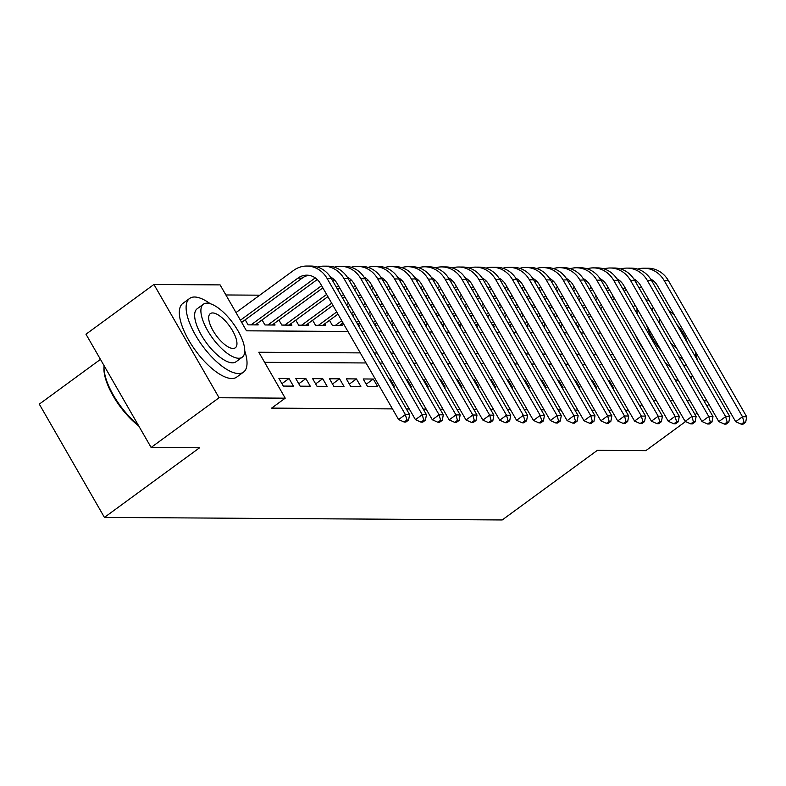 <?xml version="1.0" encoding="UTF-8"?>
<svg xmlns="http://www.w3.org/2000/svg" width="786" height="786" viewBox="0 0 786 786"><rect width="100%" height="100%" fill="white"/><g stroke="black" fill="none" stroke-linecap="round" stroke-linejoin="round"><path stroke-width="1.18" d="M100.461 359.379L39.3 404.142L104.43 517.404L502.215 519.959L597.36 450.339L645.817 450.653L685.539 421.581M104.43 517.404L199.575 447.784L151.118 447.47L85.979 334.207L153.938 284.473L220.1 284.896L246.499 330.818L347.933 331.466M259.753 295.182L225.887 294.966M638.831 287.588L641.779 287.607M612.716 388.196L613.679 388.196L609.278 380.542L608.315 380.542M595.857 388.088L596.82 388.088L592.418 380.434L591.465 380.434M579.007 387.979L579.97 387.979L575.568 380.326L574.605 380.326M562.147 387.871L563.11 387.871L558.708 380.218L557.746 380.218M545.297 387.763L546.26 387.763L541.859 380.11L540.896 380.11M528.438 387.645L529.4 387.655L524.999 380.002L524.036 380.002M511.588 387.537L512.541 387.547L508.149 379.893L507.186 379.893M494.728 387.429L495.691 387.439L491.289 379.785L490.326 379.776M477.878 387.321L478.831 387.331L474.43 379.677L473.477 379.667M461.018 387.213L461.981 387.223L457.58 379.569L456.617 379.559M444.159 387.105L445.122 387.115L440.72 379.461L439.767 379.451M427.309 386.997L428.272 387.007L423.87 379.353L422.907 379.343M410.449 386.889L411.412 386.899L407.01 379.245L406.048 379.235M393.599 386.781L394.562 386.791L390.161 379.137L389.198 379.127M367.593 386.614L377.702 386.683L373.301 379.029L363.191 378.96L367.593 386.614M350.733 386.506L360.853 386.574L356.451 378.921L346.331 378.852L350.733 386.506M333.883 386.398L343.993 386.466L339.591 378.813L329.481 378.744L333.883 386.398M317.023 386.29L327.133 386.358L322.741 378.705L312.622 378.636L317.023 386.29M300.173 386.181L310.283 386.25L305.882 378.597L295.772 378.528L300.173 386.181M283.314 386.073L293.424 386.142L289.022 378.488L278.912 378.42L283.314 386.073M245.212 319.814L248.111 324.854L258.221 324.913L257.336 323.38M262.062 319.922L264.961 324.962L275.071 325.021L274.196 323.488M278.922 320.03L281.82 325.07L291.93 325.129L291.046 323.596M295.782 320.138L298.67 325.178L308.79 325.237L307.906 323.704M312.632 320.246L315.53 325.286L325.64 325.345L324.756 323.812M329.491 320.354L332.38 325.394L342.5 325.453L341.615 323.92M358.387 325.561L359.349 325.561L358.475 324.029M375.246 325.669L376.209 325.669L375.325 324.137M392.106 325.777L393.059 325.777L392.185 324.245M408.956 325.885L409.919 325.885L409.034 324.353M425.815 325.994L426.769 325.994L425.894 324.461M442.665 326.102L443.628 326.102L442.744 324.569M459.525 326.21L460.488 326.21L459.604 324.677M476.375 326.318L477.338 326.318L476.454 324.785M493.235 326.426L494.198 326.426L493.313 324.893M510.085 326.534L511.047 326.534L510.163 325.001M526.944 326.642L527.907 326.642L527.023 325.109M543.794 326.75L544.757 326.75L543.883 325.217M560.654 326.858L561.617 326.858L560.732 325.325M577.514 326.966L578.467 326.966L577.592 325.443M360.263 352.894L258.82 352.246L285.23 398.168L271.632 408.111L392.46 408.887M406.362 408.975L409.31 408.995M423.212 409.084L426.169 409.103M440.072 409.192L443.019 409.211M456.921 409.3L459.879 409.319M473.781 409.408L476.729 409.427M490.641 409.516L493.588 409.535M507.491 409.624L510.438 409.644M524.35 409.732L527.298 409.752M541.2 409.84L544.158 409.86M558.06 409.958L561.008 409.968M574.91 410.066L577.867 410.076M591.77 410.174L594.717 410.184M608.619 410.282L611.577 410.292M625.479 410.39L628.427 410.41M602.027 364.488L599.07 364.468M585.167 364.38L582.22 364.36M568.317 364.272L565.36 364.252M551.458 364.164L548.51 364.144M534.608 364.056L531.65 364.036M517.748 363.947L514.801 363.928M500.888 363.839L497.941 363.82M484.038 363.731L481.091 363.712M467.179 363.623L464.231 363.604M450.329 363.515L447.372 363.496M433.469 363.407L430.522 363.387M416.619 363.299L413.662 363.279M399.76 363.181L396.812 363.171M382.91 363.073L379.952 363.063M366.05 362.965L264.617 362.317M151.118 447.47L219.068 397.745L153.938 284.473M695.079 414.605L697.143 413.092M706.899 405.949L708.962 404.436M706.919 400.88L703.961 400.86M690.059 400.772L687.111 400.752M673.199 400.663L670.252 400.644M656.349 400.555L653.402 400.536M639.853 406.175L641.916 404.662M285.23 398.168L219.068 397.745M613.09 354.525L610.142 354.506M596.23 354.417L593.283 354.398M579.38 354.309L576.423 354.29M562.521 354.201L559.573 354.181M545.671 354.093L542.713 354.073M528.811 353.985L525.863 353.965M511.961 353.877L509.004 353.857M495.101 353.769L492.154 353.749M478.242 353.661L475.294 353.641M461.392 353.553L458.444 353.533M444.532 353.445L441.585 353.425M427.682 353.336L424.735 353.317M410.823 353.228L407.875 353.209M393.973 353.12L391.015 353.101M377.113 353.002L374.165 352.993M361.845 331.554L364.792 331.574M378.695 331.663L381.652 331.682M395.555 331.771L398.502 331.79M412.404 331.889L415.362 331.898M429.264 331.997L432.212 332.006M446.114 332.105L449.071 332.114M462.974 332.213L465.921 332.223M479.833 332.321L482.781 332.34M496.683 332.429L499.631 332.449M513.543 332.537L516.49 332.557M530.393 332.645L533.34 332.665M547.253 332.753L550.2 332.773M564.102 332.861L567.06 332.881M580.962 332.969L583.91 332.989M597.812 333.077L600.769 333.097M613.444 360.253L615.517 358.74M281.938 383.676L289.022 378.488M298.788 383.784L305.882 378.597M315.648 383.892L322.741 378.705M332.498 384L339.591 378.813M349.357 384.108L356.451 378.921M366.207 384.216L373.301 379.029M389.483 379.628L390.161 379.137M406.342 379.736L407.01 379.245M423.192 379.844L423.87 379.353M440.052 379.952L440.72 379.461M456.902 380.06L457.58 379.569M473.762 380.169L474.43 379.677M490.611 380.277L491.289 379.785M507.471 380.385L508.149 379.893M524.331 380.493L524.999 380.002M541.181 380.601L541.859 380.11M558.04 380.709L558.708 380.218M574.89 380.817L575.568 380.326M591.75 380.925L592.418 380.434M608.6 381.033L609.278 380.542M240.408 320.216L297.943 278.116A18.255 16.192 90.4 0 1 306.864 275.169A18.255 16.192 90.4 0 1 320.334 283.471L398.581 419.547L405.38 414.576L327.133 278.499A27.382 24.287 -89.6 0 0 306.923 266.041A27.382 24.287 -89.6 0 0 293.542 270.463L236.006 312.563M241.666 322.407L302.158 278.136A18.255 16.192 90.4 0 1 308.967 275.336M406.893 420.058L404.181 422.043L405.861 422.053L408.582 420.068L406.893 420.058L405.38 414.576L409.594 414.605L331.348 278.529A27.382 24.287 -89.6 0 0 311.138 266.061L306.923 266.041M409.594 414.605L408.582 420.068M404.181 422.043L398.581 419.547M138.719 425.914A44.537 17.184 -126.2 0 1 103.968 367.543L104.057 366.247A45.637 17.606 53.8 0 0 138.09 424.823M104.096 365.716A45.637 17.606 53.8 0 0 104.057 366.247M210.176 303.681A45.637 17.606 53.8 0 0 194.564 297.01A45.637 17.606 53.8 0 0 189.623 298.454A45.637 17.606 53.8 0 0 198.76 340.466A45.637 17.606 53.8 0 0 238.571 373.546A45.637 17.606 53.8 0 0 243.522 372.112A45.637 17.606 53.8 0 0 244.751 350.929M189.623 298.454L182.824 303.425A45.637 17.606 53.8 0 0 191.971 345.437A45.637 17.606 53.8 0 0 231.782 378.518A45.637 17.606 53.8 0 0 236.724 377.084L243.522 372.112M242.226 357.217L235.977 361.796A32.855 12.674 -126.2 0 1 232.41 362.837A32.855 12.674 -126.2 0 1 203.751 339.012A32.855 12.674 -126.2 0 1 197.168 308.76L203.417 304.192A32.855 12.674 53.8 0 0 210 334.433A32.855 12.674 53.8 0 0 238.669 358.259A32.855 12.674 53.8 0 0 242.226 357.217A32.855 12.674 53.8 0 0 235.643 326.976A32.855 12.674 53.8 0 0 206.983 303.15A32.855 12.674 53.8 0 0 203.417 304.192M233.029 348.463A21.173 8.165 53.8 0 0 235.328 347.795A21.173 8.165 53.8 0 0 231.084 328.302A21.173 8.165 53.8 0 0 212.613 312.946A21.173 8.165 53.8 0 0 210.314 313.614A21.173 8.165 53.8 0 0 214.558 333.107A21.173 8.165 53.8 0 0 233.029 348.463M637.063 308.603A45.637 17.606 53.8 0 0 637.23 314.007M664.907 362.14A45.637 17.606 53.8 0 0 670.969 367.573M635.147 305.263L633.703 306.324A45.637 17.606 53.8 0 0 633.094 306.825M635.412 334.944A45.637 17.606 53.8 0 0 644.697 351.087M674.83 379.392A45.637 17.606 53.8 0 0 678.573 380.788M661.38 350.9A32.855 12.674 -126.2 0 1 646.652 325.286M653.441 307.886A32.855 12.674 53.8 0 0 652.095 310.657M678.426 356.441A32.855 12.674 53.8 0 0 682.975 359.251M687.318 342.696A21.173 8.165 53.8 0 0 676.913 324.618M659.759 318.88A21.173 8.165 53.8 0 0 660.112 324.589M670.409 342.5A21.173 8.165 53.8 0 0 676.658 348.257M695.296 356.579A32.855 12.674 53.8 0 0 695.561 351.922M674.575 315.422A32.855 12.674 53.8 0 0 668.935 310.725M686.306 365.038A32.855 12.674 -126.2 0 1 683.761 365.716M689.921 376.435A45.637 17.606 53.8 0 0 692.584 375.954M697.29 360.057A45.637 17.606 53.8 0 0 695.63 353.828M649.157 300.439A45.637 17.606 53.8 0 0 645.925 299.928M251.058 324.864L314.803 278.224A18.255 16.192 90.4 0 1 315.274 277.89M255.273 324.893L317.269 279.521M330.346 276.927A18.255 16.192 90.4 0 1 337.194 283.579L415.44 419.655L422.239 414.684L343.993 278.608A27.382 24.287 -89.6 0 0 323.773 266.149A27.382 24.287 -89.6 0 0 317.456 267.053M423.752 420.166L421.031 422.151L422.721 422.161L425.432 420.176L423.752 420.166L422.239 414.684L426.454 414.713L348.198 278.637A27.382 24.287 -89.6 0 0 327.988 266.169L323.773 266.149M426.454 414.713L425.432 420.176M421.031 422.151L415.44 419.655M267.908 324.972L321.612 285.682M327.133 278.499L331.653 278.332A18.255 16.192 90.4 0 1 332.134 277.998M272.123 325.001L322.869 287.873M332.616 280.74L334.119 279.629M347.206 277.036A18.255 16.192 90.4 0 1 354.044 283.687L432.3 419.763L439.089 414.792L360.843 278.716A27.382 24.287 -89.6 0 0 340.633 266.257A27.382 24.287 -89.6 0 0 334.305 267.161M440.602 420.274L437.89 422.259L439.57 422.269L442.292 420.284L440.602 420.274L439.089 414.792L443.304 414.821L365.058 278.745A27.382 24.287 -89.6 0 0 344.848 266.287L340.633 266.257M443.304 414.821L442.292 420.284M437.89 422.259L432.3 419.763M284.768 325.08L326.642 294.436M336.398 287.303L338.461 285.79M343.993 278.608L348.512 278.44A18.255 16.192 90.4 0 1 348.984 278.106M288.983 325.109L327.9 296.627M337.656 289.494L339.719 287.981M349.475 280.848L350.978 279.737M364.065 277.144A18.255 16.192 90.4 0 1 370.904 283.795L449.15 419.871L455.949 414.9L377.702 278.824A27.382 24.287 -89.6 0 0 357.492 266.366A27.382 24.287 -89.6 0 0 351.165 267.269M457.462 420.382L454.74 422.367L456.43 422.377L459.142 420.392L457.462 420.382L455.949 414.9L460.164 414.929L381.917 278.853A27.382 24.287 -89.6 0 0 361.698 266.395L357.492 266.366M460.164 414.929L459.142 420.392M454.74 422.367L449.15 419.871M301.618 325.198L331.682 303.2M341.429 296.067L343.502 294.544M353.248 287.411L355.321 285.898M365.068 278.765L365.362 278.549A18.255 16.192 90.4 0 1 365.844 278.215M305.833 325.217L332.94 305.39M342.686 298.248L344.759 296.735M354.506 289.602L356.579 288.089M366.325 280.956L367.838 279.855M380.915 277.252A18.255 16.192 90.4 0 1 387.763 283.903L466.01 419.979L472.799 415.008L394.552 278.932A27.382 24.287 -89.6 0 0 374.342 266.474A27.382 24.287 -89.6 0 0 368.015 267.378M474.312 420.49L471.6 422.475L473.28 422.485L476.002 420.5L474.312 420.49L472.799 415.008L477.014 415.037L398.767 278.961A27.382 24.287 -89.6 0 0 378.557 266.503L374.342 266.474M477.014 415.037L476.002 420.5M471.6 422.475L466.01 419.979M318.477 325.306L336.713 311.954M346.469 304.821L348.532 303.308M358.288 296.175L360.352 294.652M370.108 287.519L372.171 286.006M381.927 278.873L382.222 278.657A18.255 16.192 90.4 0 1 382.694 278.323M322.692 325.325L337.97 314.145M347.726 307.012L349.79 305.499M359.546 298.356L361.609 296.843M371.365 289.71L373.429 288.197M383.185 281.064L384.688 279.963M397.775 277.36A18.255 16.192 90.4 0 1 404.613 284.011L482.859 420.088L489.658 415.116L411.412 279.04A27.382 24.287 -89.6 0 0 391.202 266.582A27.382 24.287 -89.6 0 0 384.875 267.486M491.171 420.598L488.45 422.583L490.14 422.593L492.861 420.608L491.171 420.598L489.658 415.116L493.873 415.146L415.627 279.069A27.382 24.287 -89.6 0 0 395.417 266.611L391.202 266.582M493.873 415.146L492.861 420.608M488.45 422.583L482.859 420.088M335.337 325.414L341.753 320.708M351.499 313.575L353.572 312.062M363.319 304.929L365.392 303.416M375.138 296.283L377.211 294.76M386.958 287.627L389.031 286.114M398.777 278.981L399.072 278.765A18.255 16.192 90.4 0 1 399.553 278.431M339.542 325.433L343.01 322.899M352.757 315.766L354.83 314.253M364.576 307.12L366.649 305.607M376.396 298.464L378.469 296.951M388.215 289.818L390.288 288.305M400.035 281.172L401.548 280.071M414.625 277.468A18.255 16.192 90.4 0 1 421.473 284.119L499.719 420.196L506.508 415.224L428.262 279.148A27.382 24.287 -89.6 0 0 408.052 266.69A27.382 24.287 -89.6 0 0 401.725 267.594M508.031 420.707L505.31 422.691L506.99 422.701L509.711 420.716L508.031 420.707L506.508 415.224L510.723 415.254L432.477 279.177A27.382 24.287 -89.6 0 0 412.267 266.719L408.052 266.69M510.723 415.254L509.711 420.716M505.31 422.691L499.719 420.196M356.539 322.339L358.603 320.816M368.359 313.683L370.422 312.17M380.178 305.037L382.242 303.524M391.998 296.391L394.061 294.868M403.817 287.735L405.881 286.222M411.412 279.04L415.932 278.873A18.255 16.192 90.4 0 1 416.403 278.539M357.797 324.52L359.87 323.007M369.617 315.874L371.69 314.361M381.436 307.228L383.509 305.715M393.255 298.572L395.329 297.059M405.075 289.926L407.148 288.413M416.894 281.28L418.398 280.18M431.485 277.576A18.255 16.192 90.4 0 1 438.323 284.227L516.569 420.304L523.368 415.332L445.122 279.256A27.382 24.287 -89.6 0 0 424.912 266.798A27.382 24.287 -89.6 0 0 418.584 267.702M524.881 420.815L522.159 422.799L523.849 422.819L526.571 420.824L524.881 420.815L523.368 415.332L527.583 415.362L449.337 279.285A27.382 24.287 -89.6 0 0 429.127 266.827L424.912 266.798M527.583 415.362L526.571 420.824M522.159 422.799L516.569 420.304M373.389 322.447L375.462 320.934M385.209 313.791L387.282 312.278M397.028 305.145L399.101 303.632M408.848 296.499L410.921 294.976M420.667 287.843L422.74 286.33M428.262 279.148L432.791 278.981A18.255 16.192 90.4 0 1 433.263 278.647M374.657 324.628L376.72 323.115M386.476 315.982L388.539 314.469M398.296 307.336L400.359 305.823M410.105 298.68L412.178 297.167M421.925 290.034L423.998 288.521M433.744 281.388L435.257 280.288M448.334 277.684A18.255 16.192 90.4 0 1 455.182 284.335L533.429 420.412L540.228 415.44L461.971 279.364A27.382 24.287 -89.6 0 0 441.761 266.906A27.382 24.287 -89.6 0 0 435.434 267.81M541.741 420.923L539.019 422.907L540.709 422.927L543.421 420.932L541.741 420.923L540.228 415.44L544.433 415.47L466.186 279.394A27.382 24.287 -89.6 0 0 445.976 266.935L441.761 266.906M544.433 415.47L543.421 420.932M539.019 422.907L533.429 420.412M390.249 322.555L392.312 321.042M402.068 313.899L404.132 312.386M413.888 305.253L415.951 303.74M425.707 296.607L427.771 295.094M437.527 287.951L439.59 286.438M449.346 279.305L449.641 279.089A18.255 16.192 90.4 0 1 450.113 278.755M391.507 324.736L393.58 323.223M403.326 316.09L405.399 314.577M415.146 307.444L417.219 305.931M426.965 298.788L429.038 297.275M438.785 290.142L440.858 288.629M450.604 281.496L452.107 280.396M465.194 277.792A18.255 16.192 90.4 0 1 472.032 284.444L550.279 420.52L557.077 415.548L478.831 279.472A27.382 24.287 -89.6 0 0 458.621 267.014A27.382 24.287 -89.6 0 0 452.294 267.918M558.591 421.031L555.869 423.015L557.559 423.035L560.28 421.041L558.591 421.031L557.077 415.548L561.292 415.578L483.046 279.502A27.382 24.287 -89.6 0 0 462.836 267.043L458.621 267.014M561.292 415.578L560.28 421.041M555.869 423.015L550.279 420.52M407.099 322.663L409.172 321.15M418.918 314.007L420.991 312.494M430.738 305.361L432.811 303.848M442.557 296.715L444.63 295.202M454.377 288.059L456.45 286.546M466.196 279.413L466.501 279.197A18.255 16.192 90.4 0 1 466.972 278.863M408.366 324.844L410.43 323.331M420.186 316.198L422.249 314.685M432.005 307.552L434.069 306.039M443.825 298.896L445.888 297.383M455.644 290.25L457.707 288.737M467.464 281.604L468.967 280.504M482.044 277.9A18.255 16.192 90.4 0 1 488.892 284.552L567.138 420.628L573.937 415.656L495.691 279.58A27.382 24.287 -89.6 0 0 475.471 267.122A27.382 24.287 -89.6 0 0 469.144 268.026M575.45 421.139L572.729 423.123L574.419 423.143L577.13 421.149L575.45 421.139L573.937 415.656L578.152 415.686L499.896 279.61A27.382 24.287 -89.6 0 0 479.686 267.152L475.471 267.122M578.152 415.686L577.13 421.149M572.729 423.123L567.138 420.628M423.959 322.771L426.032 321.258M435.778 314.115L437.851 312.602M447.598 305.469L449.671 303.956M459.417 296.823L461.49 295.31M471.236 288.167L473.31 286.654M478.831 279.472L483.351 279.305A18.255 16.192 90.4 0 1 483.822 278.971M425.216 324.962L427.289 323.439M437.036 316.306L439.109 314.793M448.855 307.66L450.928 306.147M460.675 299.004L462.748 297.491M472.494 290.358L474.567 288.845M484.314 281.712L485.817 280.612M498.904 278.008A18.255 16.192 90.4 0 1 505.742 284.66L583.998 420.736L590.787 415.765L512.541 279.688A27.382 24.287 -89.6 0 0 492.331 267.23A27.382 24.287 -89.6 0 0 486.003 268.134M592.3 421.247L589.588 423.232L591.269 423.251L593.99 421.257L592.3 421.247L590.787 415.765L595.002 415.794L516.756 279.718A27.382 24.287 -89.6 0 0 496.546 267.26L492.331 267.23M595.002 415.794L593.99 421.257M589.588 423.232L583.998 420.736M440.818 322.879L442.882 321.366M452.638 314.223L454.701 312.71M464.457 305.577L466.52 304.064M476.277 296.931L478.34 295.418M488.096 288.275L490.159 286.762M495.691 279.58L500.21 279.413A18.255 16.192 90.4 0 1 500.682 279.079M442.076 325.07L444.139 323.547M453.895 316.414L455.959 314.901M465.715 307.768L467.778 306.255M477.534 299.112L479.598 297.599M489.354 290.466L491.417 288.953M501.173 281.82L502.676 280.72M515.754 278.116A18.255 16.192 90.4 0 1 522.602 284.768L600.848 420.844L607.647 415.873L529.4 279.796A27.382 24.287 -89.6 0 0 509.19 267.338A27.382 24.287 -89.6 0 0 502.863 268.242M609.16 421.355L606.438 423.349L608.128 423.359L610.84 421.365L609.16 421.355L607.647 415.873L611.862 415.902L533.615 279.826A27.382 24.287 -89.6 0 0 513.396 267.368L509.19 267.338M611.862 415.902L610.84 421.365M606.438 423.349L600.848 420.844M457.668 322.987L459.741 321.474M469.488 314.331L471.561 312.818M481.307 305.685L483.38 304.172M493.127 297.039L495.2 295.526M504.946 288.383L507.019 286.87M512.541 279.688L517.06 279.521A18.255 16.192 90.4 0 1 517.542 279.187M458.926 325.178L460.999 323.655M470.745 316.522L472.818 315.009M482.565 307.876L484.638 306.363M494.384 299.23L496.457 297.707M506.204 290.574L508.277 289.061M518.023 281.928L519.536 280.828M532.613 278.224A18.255 16.192 90.4 0 1 539.461 284.876L617.708 420.952L624.497 415.981L546.25 279.904A27.382 24.287 -89.6 0 0 526.04 267.446A27.382 24.287 -89.6 0 0 519.713 268.35M626.01 421.463L623.298 423.458L624.978 423.467L627.7 421.473L626.01 421.463L624.497 415.981L628.712 416.01L550.465 279.934A27.382 24.287 -89.6 0 0 530.255 267.476L526.04 267.446M628.712 416.01L627.7 421.473M623.298 423.458L617.708 420.952M474.528 323.095L476.591 321.582M486.347 314.439L488.411 312.926M498.167 305.793L500.23 304.28M509.986 297.147L512.05 295.634M521.806 288.491L523.869 286.978M533.625 279.845L533.92 279.629A18.255 16.192 90.4 0 1 534.392 279.295M475.785 325.286L477.849 323.763M487.605 316.63L489.668 315.117M499.424 307.984L501.488 306.471M511.244 299.338L513.307 297.815M523.063 290.682L525.127 289.169M534.883 282.036L536.386 280.936M549.473 278.332A18.255 16.192 90.4 0 1 556.311 284.994L634.557 421.07L641.356 416.089L563.11 280.012A27.382 24.287 -89.6 0 0 542.9 267.554A27.382 24.287 -89.6 0 0 536.573 268.458M642.869 421.571L640.148 423.566L641.838 423.575L644.549 421.581L642.869 421.571L641.356 416.089L645.571 416.118L567.325 280.042A27.382 24.287 -89.6 0 0 547.105 267.584L542.9 267.554M645.571 416.118L644.549 421.581M640.148 423.566L634.557 421.07M491.378 323.203L493.451 321.69M503.197 314.547L505.27 313.034M515.017 305.901L517.09 304.388M526.836 297.255L528.909 295.742M538.656 288.6L540.729 287.087M550.475 279.954L550.77 279.737A18.255 16.192 90.4 0 1 551.251 279.403M492.635 325.394L494.708 323.871M504.455 316.738L506.528 315.225M516.274 308.092L518.347 306.579M528.094 299.446L530.167 297.923M539.913 290.791L541.986 289.277M551.733 282.145L553.246 281.044M566.323 278.44A18.255 16.192 90.4 0 1 573.171 285.102L651.417 421.178L658.206 416.197L579.96 280.121A27.382 24.287 -89.6 0 0 559.75 267.662A27.382 24.287 -89.6 0 0 553.423 268.566M659.719 421.679L657.008 423.674L658.688 423.683L661.409 421.689L659.719 421.679L658.206 416.197L662.421 416.226L584.175 280.15A27.382 24.287 -89.6 0 0 563.965 267.692L559.75 267.662M662.421 416.226L661.409 421.689M657.008 423.674L651.417 421.178M508.237 323.311L510.301 321.798M520.057 314.655L522.12 313.142M531.876 306.009L533.94 304.496M543.696 297.363L545.759 295.85M555.515 288.708L557.579 287.195M563.11 280.012L567.63 279.845A18.255 16.192 90.4 0 1 568.101 279.511M509.495 325.502L511.558 323.989M521.315 316.846L523.378 315.333M533.134 308.2L535.197 306.687M544.953 299.554L547.017 298.032M556.773 290.899L558.836 289.386M568.592 282.253L570.096 281.152M583.183 278.549A18.255 16.192 90.4 0 1 590.021 285.21L668.267 421.286L675.066 416.305L596.82 280.229A27.382 24.287 -89.6 0 0 576.61 267.771A27.382 24.287 -89.6 0 0 570.282 268.674M676.579 421.787L673.857 423.782L675.547 423.792L678.269 421.797L676.579 421.787L675.066 416.305L679.281 416.334L601.035 280.258A27.382 24.287 -89.6 0 0 580.825 267.8L576.61 267.771M679.281 416.334L678.269 421.797M673.857 423.782L668.267 421.286M525.087 323.419L527.16 321.906M536.907 314.764L538.98 313.25M548.726 306.118L550.799 304.604M560.546 297.472L562.619 295.958M572.365 288.816L574.438 287.303M579.96 280.121L584.479 279.954A18.255 16.192 90.4 0 1 584.961 279.62M526.345 325.61L528.418 324.097M538.164 316.955L540.237 315.441M549.984 308.309L552.057 306.795M561.803 299.663L563.876 298.14M573.623 291.007L575.696 289.494M585.442 282.361L586.955 281.26M600.032 278.657A18.255 16.192 90.4 0 1 606.88 285.318L685.127 421.394L691.916 416.413L613.67 280.337A27.382 24.287 -89.6 0 0 593.459 267.879A27.382 24.287 -89.6 0 0 587.132 268.783M693.439 421.895L690.717 423.89L692.397 423.9L695.119 421.905L693.439 421.895L691.916 416.413L696.131 416.442L617.884 280.366A27.382 24.287 -89.6 0 0 597.674 267.908L593.459 267.879M696.131 416.442L695.119 421.905M690.717 423.89L685.127 421.394M541.947 323.527L544.01 322.014M553.766 314.872L555.83 313.359M565.586 306.226L567.649 304.713M577.405 297.58L579.469 296.067M589.225 288.924L591.288 287.411M596.82 280.229L601.339 280.062A18.255 16.192 90.4 0 1 601.811 279.728M543.205 325.718L545.278 324.205M555.024 317.063L557.097 315.55M566.844 308.417L568.917 306.904M578.663 299.771L580.736 298.258M590.483 291.115L592.556 289.602M602.302 282.469L603.805 281.368M616.892 278.765A18.255 16.192 90.4 0 1 623.73 285.426L701.977 421.502L708.775 416.521L630.529 280.445A27.382 24.287 -89.6 0 0 610.319 267.987A27.382 24.287 -89.6 0 0 603.992 268.891M710.289 422.003L707.567 423.998L709.257 424.008L711.978 422.013L710.289 422.003L708.775 416.521L712.99 416.551L634.744 280.474A27.382 24.287 -89.6 0 0 614.534 268.016L610.319 267.987M712.99 416.551L711.978 422.013M707.567 423.998L701.977 421.502M558.797 323.635L560.87 322.122M570.616 314.98L572.689 313.467M582.436 306.334L584.509 304.821M594.255 297.688L596.328 296.175M606.075 289.032L608.148 287.519M617.894 280.386L618.199 280.17A18.255 16.192 90.4 0 1 618.67 279.836M560.064 325.826L562.128 324.313M571.884 317.171L573.947 315.658M583.703 308.525L585.767 307.012M595.523 299.879L597.586 298.366M607.342 291.223L609.405 289.71M619.162 282.577L620.665 281.476M633.742 278.873A18.255 16.192 90.4 0 1 640.59 285.534L718.836 421.61L725.635 416.629L647.379 280.553A27.382 24.287 -89.6 0 0 627.169 268.095A27.382 24.287 -89.6 0 0 620.842 268.999M727.148 422.111L724.427 424.106L726.117 424.116L728.828 422.121L727.148 422.111L725.635 416.629L729.84 416.659L651.594 280.582A27.382 24.287 -89.6 0 0 631.384 268.124L627.169 268.095M729.84 416.659L728.828 422.121M724.427 424.106L718.836 421.61M575.657 323.744L577.73 322.231M587.476 315.088L589.549 313.575M599.296 306.442L601.369 304.929M611.115 297.796L613.188 296.283M622.934 289.14L625.008 287.627M634.754 280.494L635.049 280.278A18.255 16.192 90.4 0 1 635.52 279.944M576.914 325.935L578.987 324.421M588.734 317.279L590.807 315.766M600.553 308.633L602.626 307.12M612.373 299.987L614.446 298.474M624.192 291.331L626.265 289.818M636.012 282.685L637.515 281.585M650.602 278.981A18.255 16.192 90.4 0 1 657.44 285.642L735.686 421.718L742.485 416.737L664.239 280.661A27.382 24.287 -89.6 0 0 644.029 268.203A27.382 24.287 -89.6 0 0 637.701 269.107M743.998 422.22L741.286 424.214L742.967 424.224L745.688 422.229L743.998 422.22L742.485 416.737L746.7 416.767L668.454 280.69A27.382 24.287 -89.6 0 0 648.244 268.232L644.029 268.203M746.7 416.767L745.688 422.229M741.286 424.214L735.686 421.718M297.943 278.116L302.158 278.136M314.803 278.224L315.746 278.224M331.653 278.332L332.596 278.332M360.843 278.716L365.058 278.745M348.512 278.44L349.456 278.44M377.702 278.824L381.917 278.853M365.362 278.549L366.305 278.549M394.552 278.932L398.767 278.961M382.222 278.657L383.165 278.657M399.072 278.765L400.025 278.765M415.932 278.873L416.875 278.873M445.122 279.256L449.337 279.285M432.791 278.981L433.734 278.981M461.971 279.364L466.186 279.394M449.641 279.089L450.584 279.089M466.501 279.197L467.444 279.197M483.351 279.305L484.294 279.305M500.21 279.413L501.154 279.413M529.4 279.796L533.615 279.826M517.06 279.521L518.003 279.521M546.25 279.904L550.465 279.934M533.92 279.629L534.863 279.639M550.77 279.737L551.713 279.747M567.63 279.845L568.573 279.855M584.479 279.954L585.432 279.963M613.67 280.337L617.884 280.366M601.339 280.062L602.282 280.071M630.529 280.445L634.744 280.474M618.199 280.17L619.142 280.18M647.379 280.553L651.594 280.582M635.049 280.278L635.992 280.288M664.239 280.661L668.454 280.69M651.299 309.271L653.372 307.758M692.741 376.219L690.668 377.732"/></g></svg>
